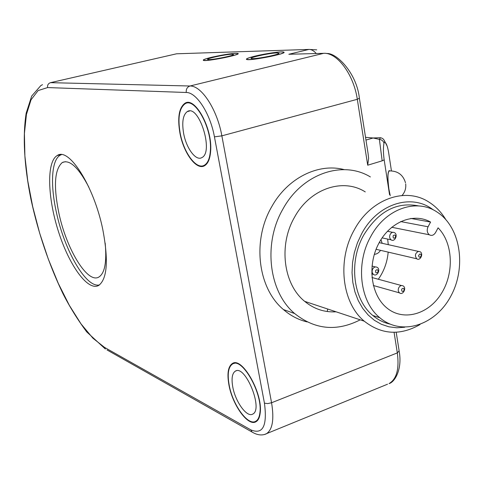 <?xml version="1.0" encoding="UTF-8"?>
<svg xmlns="http://www.w3.org/2000/svg" width="484" height="484" viewBox="0 0 484 484"><rect width="100%" height="100%" fill="white"/><g stroke="black" fill="none" stroke-linecap="round" stroke-linejoin="round"><path stroke-width="0.73" d="M401.732 289.057C403.499 287.708 404.249 288.24 403.995 290.672C402.228 292.021 401.478 291.489 401.732 289.057M398.822 287.593C400.141 285.572 401.659 285.058 403.378 286.056C406.808 288.428 402.742 295.609 399.512 292.88C398.102 291.513 397.872 289.753 398.822 287.593M375.651 270.459C377.466 269.098 378.246 269.655 377.986 272.123C376.171 273.484 375.396 272.928 375.651 270.459M372.716 268.989C374.071 266.938 375.632 266.43 377.411 267.471C380.944 269.927 376.77 277.199 373.442 274.374C371.984 272.964 371.742 271.173 372.716 268.989M393.153 235.738C394.95 234.413 395.712 234.982 395.452 237.444C393.661 238.775 392.899 238.207 393.153 235.738M390.219 234.31C391.489 232.356 392.984 231.842 394.708 232.768C398.314 235.036 394.484 242.454 391.066 239.816C389.511 238.412 389.227 236.573 390.219 234.31M419.949 253.949L421.019 254.439L421.286 255.824L419.955 257.306L418.89 256.816L418.618 255.431L419.949 253.949M418.515 251.384L420.293 251.819C423.784 254.015 420.039 261.336 416.73 258.771C414.54 255.619 415.133 253.156 418.515 251.384M380.969 239.622L382.154 243.301M380.539 250.337C378.905 252.823 376.83 254.161 374.314 254.354M390.243 195.675L388.906 189.153C387.466 177.664 387.672 171.578 389.529 170.894M388.87 189.214C387.406 177.525 387.617 171.336 389.505 170.652L389.789 170.876M105.173 243.095C106.903 261.953 104.804 273.272 98.863 277.048C87.55 284.041 66.52 249.23 58.957 213.474C53.373 186.273 54.498 169.279 62.339 162.491C69.696 159.284 78.523 167.488 88.814 187.114M99.541 284.894C86.321 288.543 64.596 250.736 56.471 212.676C50.185 185.033 51.389 159.938 60.258 155.176L61.42 154.65M102.753 229.325C93.914 185.91 68.74 146.791 57.203 155.558C46.428 161.741 47.553 197.563 58.364 231.267C69 265.057 87.695 291.416 98.615 285.493C107.254 279.111 108.634 260.386 102.753 229.325M255.697 55.987C266.2 53.44 281.688 51.274 283.455 52.133C284.392 52.919 280.061 54.365 270.459 56.477C258.129 58.921 250.246 59.895 246.804 59.405C245.884 58.8 248.849 57.656 255.697 55.987M276.999 52.907C269.068 53.01 245.551 58.389 252.152 58.606C256.756 59.066 279.238 54.601 279.05 53.27L276.999 52.907M212.452 57.088C225.072 54.347 233.488 53.143 237.698 53.488C238.412 54.202 234.153 55.569 224.927 57.578C213.632 59.816 206.517 60.73 203.57 60.319C202.832 59.762 205.791 58.691 212.452 57.088M231.927 54.226C225.048 54.311 202.681 59.369 208.459 59.556C212.446 59.962 233.73 55.702 233.572 54.529L231.927 54.226M183.654 133.542C181.754 122.222 182.952 114.914 187.248 111.616C198.743 103.582 214.182 152.242 201.828 157.609C195.947 161.329 186.316 148.334 183.654 133.542M210.365 150.814C209.82 158.359 207.83 163.156 204.393 165.213C196.51 170.15 183.714 152.805 180.169 133.167C177.616 118.084 179.213 108.325 184.955 103.885C194.816 96.618 212.361 128.448 210.365 150.814M232.78 386.988C231.304 378.579 232.151 373.297 235.333 371.143C245.297 364.258 263.726 409.652 252.648 414.123C246.876 417.734 235.369 401.75 232.78 386.988M259.902 412.737C259.37 417.196 257.966 420.051 255.679 421.304C247.917 426.089 232.635 404.745 229.186 385.155C227.202 373.938 228.333 366.878 232.58 363.986C242.018 356.986 262.824 393.456 259.902 412.737M260.18 413.027C259.648 417.589 258.214 420.505 255.879 421.782C247.989 426.646 232.453 404.939 228.95 385.034C226.929 373.63 228.079 366.455 232.393 363.508C241.976 356.399 263.114 393.395 260.18 413.027M210.643 151.02C210.092 158.728 208.066 163.622 204.569 165.716C196.546 170.737 183.545 153.101 179.939 133.136C177.344 117.812 178.965 107.884 184.803 103.364C194.81 95.989 212.639 128.272 210.643 151.02M316.73 49.846L308.937 49.428C311.406 49.392 313.85 50.76 316.282 53.53M167.276 55.926L176.563 53.797L308.937 49.428L288.851 54.269L291.912 54.184M380.333 137.716L373.14 137.988L379.377 139.368L382.172 160.833L367.707 165.207L368.608 158.298L368.058 153.428M212.349 57.094C225.127 54.311 233.651 53.095 237.91 53.446C242.333 54.559 205.821 61.873 203.359 60.361C202.608 59.798 205.603 58.709 212.349 57.094M255.582 55.993C266.212 53.409 281.9 51.219 283.684 52.084C288.797 53.373 249.55 61.172 246.574 59.453C245.648 58.836 248.649 57.681 255.582 55.993M307.092 321.908C298.398 319.815 290.515 315.695 283.436 309.554C257.809 288.246 251.928 240.542 271.706 206.728C287.599 177.858 318.508 162.727 344.299 169.642M380.545 137.752L379.377 139.368C381.84 139.773 383.376 141.05 383.975 143.203L384.738 142.102C384.326 139.688 382.929 138.236 380.545 137.752M360.199 319.833C336.743 331.782 314.902 329.683 294.665 313.553C268.783 291.949 262.891 243.44 282.94 209.034C302.119 173.677 342.66 159.944 370.369 176.932M336.09 311.811C324.455 312.489 313.989 309.004 304.678 301.357C283.412 284.308 278.367 245.079 294.514 217.262C309.935 188.657 342.932 177.604 365.269 191.912M404.654 327.257L396.711 327.789L388.9 326.803L381.404 324.298L374.422 320.329L368.124 314.963L362.685 308.332L358.245 300.576L354.935 291.9L352.842 282.511L352.037 272.649L352.546 262.576L354.361 252.551L357.428 242.835L361.669 233.693C377.55 203.498 411.902 192.971 433.301 209.911M389.886 324.056C383.649 322.659 377.962 319.803 372.831 315.489C353.024 299.578 348.462 261.971 363.672 235.157C378.379 211.284 396.729 201.544 418.727 205.936M445.685 219.385C441.233 212.083 435.642 206.311 428.903 202.076C405.586 186.691 370.72 198.833 354.203 230.021C336.931 260.368 341.982 302.948 364.277 321.188C381.58 334.704 400.159 335.829 420.009 324.564M370.671 236.682C385.306 208.852 416.337 198.01 436.955 211.98C460.387 226.766 466.721 266.69 451.04 295.76C435.788 325.133 401.708 336.531 379.807 317.734C359.902 301.707 355.347 263.75 370.671 236.682M430.585 222.071L428.062 226.772C426.628 230.112 427.051 232.786 429.326 234.782C431.734 236.041 433.821 235.284 435.582 232.52L438.087 227.837C453.103 242.944 454.397 273.121 441.239 293.77C428.286 314.6 403.208 321.588 386.795 307.903C371.022 295.125 367.06 265.831 378.518 243.918C389.789 221.866 413.596 212.301 430.585 222.071L410.801 218.429M378.343 279.256C384 271.209 387.279 262.165 388.186 252.116M388.277 244.668L387.648 239.072M327.638 308.998L327.311 311.521M365.541 137.329L373.14 137.988L365.971 140.07M181.312 53.639L176.563 53.797L50.511 82.667L189.988 86.001C187.181 87.023 185.941 89.183 186.267 92.486C196.456 92.208 210.316 113.595 214.436 136.863L264.439 403.154C267.404 425.847 262.915 434.783 250.972 429.943L104.556 347.415L92.928 338.213L81.016 323.887L69.315 305.307L58.28 283.376L48.279 259.019L39.658 233.149L32.718 206.71L27.715 180.629L24.884 155.89L24.412 133.481L26.439 114.448L31.03 99.807L38.133 90.562L47.595 87.574L186.267 92.486M288.851 54.269L323.657 53.331L189.988 86.001C201.513 85.535 217.249 109.584 221.86 135.847L357.307 99.299L359.382 98.192C356.793 73.29 336.477 52.332 326.47 53.53M323.657 53.331C337.088 52.278 353.713 74.415 357.307 99.299L367.707 165.207M394.073 332.308L397.322 352.903L271.566 402.755L221.86 135.847L214.436 136.863M399.227 351.457C402.531 370.538 394.036 382.505 389.063 383.576C396.656 379.141 399.409 368.917 397.322 352.903L399.131 350.839L396.202 332.242M264.234 434.596L387.533 384.205M253.949 433.083L251.946 431.976C257.101 435.11 261.85 435.745 266.194 433.894C272.522 429.901 274.313 419.519 271.566 402.755L267.634 403.602L264.439 403.154M47.595 87.574C47.287 85.075 48.261 83.442 50.511 82.667M107.012 349.944L251.946 431.976L250.972 429.943M42.519 84.67L40.868 85.553L31.69 96.05L26.166 113.183C22.554 136.615 24.139 165.268 30.922 199.142C38.339 233.143 49.047 264.706 63.053 293.83C69.714 306.923 77.597 319.603 86.697 331.879L105.385 349.024L104.556 347.415M384.738 142.102C386.341 143.058 387.654 146.652 388.682 152.883L391.435 170.864M389.547 194.677L384.175 159.853C383.243 153.234 383.177 147.687 383.975 143.203M388.682 152.883L388.634 152.569M384.175 159.853L382.172 160.833M428.062 226.772L400.607 221.551M401.514 285.548L371.978 277.526M399.512 292.88L373.352 285.512M375.372 266.944L371.996 266.079M373.442 274.374L371.742 273.92M392.663 232.344L387.43 231.267M391.066 239.816L382.112 237.88M418.424 251.402L379.196 242.641M416.73 258.771L376.068 249.296M389.505 170.652L388.912 170.719M62.339 162.491L65.479 161.668M60.796 154.62L57.203 155.558M187.248 111.616L189.553 111.03M205.839 164.808L204.393 165.213M235.333 371.143L236.228 370.804M235.399 362.933L233.808 363.526M257.379 420.614L255.679 421.304M232.393 363.508L233.651 363.042M184.803 103.364L187.986 102.566M237.983 53.857L237.91 53.446M283.775 52.611L283.684 52.084M359.424 98.452L368.07 153.428M384.314 140.56L387.109 146.023M283.436 309.554L294.665 313.553M304.678 301.357L364.277 321.188M379.807 317.734L372.831 315.489M429.326 234.782L391.701 227.262M402.029 195.512C404.951 192.178 406.173 188.3 405.683 183.872M405.495 182.764C403.136 174.857 397.812 170.9 389.529 170.9"/></g></svg>
